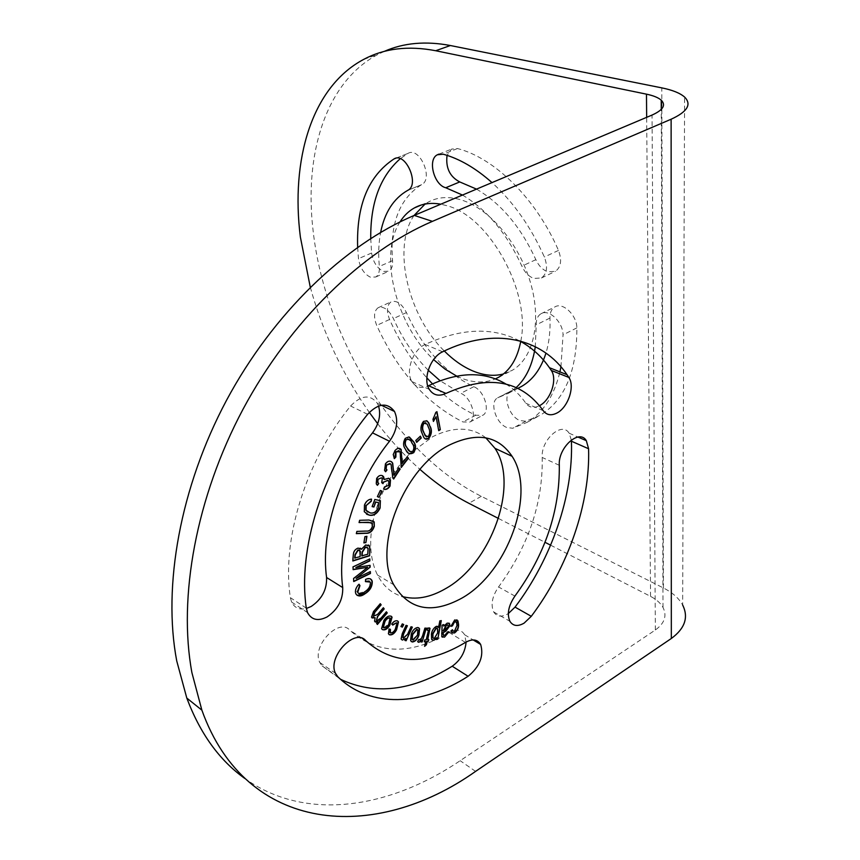 <?xml version="1.0" encoding="UTF-8"?>
<svg xmlns="http://www.w3.org/2000/svg" width="860" height="860" viewBox="0 0 860 860"><rect width="100%" height="100%" fill="white"/><g stroke="black" fill="none" stroke-linecap="round" stroke-linejoin="round"><path stroke-width="0.64" stroke-dasharray="4.3 3.22" d="M503.465 373.971L512.076 370.402C533.404 358.416 541.983 321.737 530.437 282.467C519.01 243.208 489.071 208.195 460.981 199.843C448.597 196.22 437.665 196.983 428.194 202.132L425.023 204.089M456.66 376.089L459.638 377.443C472.645 382.958 484.567 383.442 495.424 378.884M520.784 341.162C531.297 292.701 489.566 216.645 447.06 205.744L440.836 204.185M476.526 189.125C501.143 203.573 520.913 227.083 535.855 259.666C538.726 265.858 542.692 269.9 547.745 271.814L555.431 271.33C561.053 267.148 562.074 260.182 558.484 250.421C536.231 198.778 494.597 157.993 457.456 148.533L451.543 149.102L447.05 155.348M462.476 195.059C487.039 209.679 506.841 233.382 521.88 266.17C524.772 272.394 528.739 276.479 533.78 278.425L541.434 277.973C547.014 273.802 547.992 266.815 544.358 257C530.932 226.943 513.485 202.143 491.995 182.6M370.746 238.446L371.606 253.012C373.089 262.042 377.024 268.159 383.41 271.394L388.817 271.223C391.687 269.438 392.934 265.923 392.568 260.655C389.72 224.159 399.287 198.886 421.26 184.846L421.637 184.642C433.87 178.998 419.54 146.135 407.995 153.402L400.265 158.691M357.652 247.261L358.48 258.656C360.007 267.718 363.952 273.888 370.316 277.156L375.691 277.017C378.529 275.243 379.754 271.717 379.357 266.439C378.185 254.291 378.615 242.939 380.636 232.372M518.247 388.15L510.797 391.02C502.326 395.138 508.808 416.283 519.784 420.519L525.783 421.239L540.08 415.337C564.762 400.308 577.017 371.154 576.845 327.875C576.888 315.072 562.655 301.72 554.797 306.977C551.453 309.062 549.841 312.76 549.959 318.06C550.454 331.025 549.121 342.71 545.971 353.105M516.172 387.559L508.464 393.224L497.628 397.858C489.222 401.942 495.779 423.185 506.723 427.495L512.689 428.248L526.89 422.421C543.068 412.908 554.076 396.062 559.924 371.875M485.792 437.804C471.506 426.753 453.865 426.345 432.87 436.579L409.639 453.811M409.607 453.844C391.192 472.538 379.023 494.833 373.089 520.73C368.789 542.198 370.262 560.29 377.486 575.017C383.227 586.036 391.386 593.174 401.975 596.432M571.33 439.998L569.105 433.193C561.999 420.981 540.693 440.008 542.219 457.466C543.036 502.788 528.481 545.949 498.553 586.961C492.167 596.367 490.544 604.688 493.672 611.933C496.854 616.76 501.595 617.394 507.905 613.836L508.314 613.578M505.938 384.044C513.753 388.892 520.386 395.288 525.847 403.243C529.222 407.683 533.77 408.5 539.467 405.694L539.521 405.662M550.615 545.175L650.558 596.378C656.406 599.409 660.566 603.107 663.017 607.472C667.145 615.803 664.597 623.317 655.352 629.993L460.164 760.702C388.731 809.013 305.117 821.794 244.788 778.44M519.462 340.807C492.705 326.843 461.25 328.058 425.109 344.473C412.854 349.773 405.21 371.477 411.962 381.625C415.95 387.537 421.497 388.903 428.581 385.721M378.561 406.006L377.368 403.34C370.187 394.138 361.264 395.03 350.579 406.027C305.59 461.186 281.446 539.908 290.368 597.657L291.604 602.054C294.571 607.934 299.484 610.073 306.353 608.493M452.79 630.982L449.382 632.627C410.489 655.449 377.314 654.654 349.837 630.251C338.851 617.19 311.374 646.344 319.759 662.437L322.167 665.93L340.549 679.303M466.098 642.054L464.572 634.723C462.11 630.541 458.219 629.284 452.897 630.939M384.259 51.396L377.852 54.481C325.22 82.334 303.86 155.198 313.223 231.727C325.467 338.926 395.837 453.36 481.32 496.327L663.447 587.982C672.488 592.572 678.884 598.237 682.646 604.978L684.592 97.062M310.277 287.143C322.779 332.39 342.452 374.132 369.295 412.359M377.68 423.722C390.741 440.739 404.845 455.95 419.959 469.377M428.215 370.219C413.972 355.825 402.383 338.625 393.428 318.587C388.709 309.546 383.581 305.934 378.077 307.762C373.896 311.051 373.444 316.931 376.712 325.413C397.825 371.456 426.56 403.63 462.906 421.938L469.818 422.077C477.773 418.358 471.205 397.245 460.81 393.31L440.073 380.722M432.483 383.872C446.103 397.815 460.53 408.263 475.763 415.229L482.707 415.326C490.727 411.575 484.234 390.569 473.796 386.699C445.415 373.186 422.959 348.483 406.436 312.578C401.727 303.58 396.6 300.011 391.042 301.86C386.828 305.171 386.333 311.03 389.58 319.469C399.341 341.388 411.768 360.856 426.861 377.852M560.946 366.812L563.042 334.852C563.01 322.005 548.777 308.525 540.983 313.76C537.661 315.846 536.081 319.544 536.221 324.865L535.296 346.698M414.025 215.505C391.902 247.562 408.027 315.77 444.298 350.988M400.018 221.912C378.282 255.001 396.191 325.005 433.58 359.587M498.467 518.462L545.014 542.305M433.343 421.035L432.731 419.185L435.612 412.219L436.934 411.671M438.46 430.527L435.805 416.573M411.306 641.582L410.381 640.582L410.929 634.368C412.273 630.187 414.466 627.854 417.519 627.349L417.788 627.51M417.519 627.349L418.637 627.757M412.499 639.786L417.272 634.82L417.455 629.541M419.046 639.7L421.314 638.099L424.894 628.176M424.614 628.004L426.323 628.133M420.604 641.807L421.239 639.722M417.412 641.485L418.831 639.475M403.082 637.916L407.371 634.035L411.048 626.757M410.779 626.585L412.348 627.123M404.662 640.259L405.554 638.324M401.674 639.765L400.867 638.926L401.942 633.626L406.06 625.37M405.791 625.209L407.382 625.747M400.954 626.467L402.319 623.909M402.039 623.736L403.727 624.521M450.661 626.198L454.693 619.974M454.424 619.813L456.94 619.813M452.037 633.024L451.048 630.788M450.769 630.616L452.489 629.757M453.145 631.229L454.467 631.283M454.188 631.122L457.058 625.327M456.778 625.166L455.897 621.608M442.158 637.099L441.416 633.25L441.846 624.983L443.685 624.607M443.545 625.951L447.264 623.091M446.996 622.919L448.931 623.038M443.448 635.164L444.964 635.239M444.685 635.078L447.544 631.96M447.264 631.788L448.974 631.734M443.137 630.853L448.006 626.22L447.684 624.876M438.353 627.037L439.825 620.92M439.546 620.759L441.298 620.608M436.149 639.313L436.471 637.572M432.204 640.076L431.354 639.173L431.43 634.282M431.161 634.121C431.698 630.337 433.429 627.671 436.332 626.123L436.6 626.284M436.332 626.123L437.643 626.37M433.365 638.324L434.096 638.367L437.45 632.53L437.041 628.187M426.925 630.014L427.506 628.155M427.237 627.993L428.656 627.821M428.377 627.649L429.505 627.886M427.441 639.442L428.774 639.475M424.356 646.183L425.539 641.42M424.055 641.614L424.775 639.98M424.507 639.808L426.248 639.797M425.979 639.625L428.463 630.391M383.334 488.931L384.474 486.986M384.194 486.835L388.72 485.341M388.43 485.19L388.634 481.45L387.527 480.331M382.711 483.503L381.711 482.621M381.614 482.18L382.044 478.515L381.195 477.655M377.142 485.18L375.992 483.728L376.659 478.536M376.379 478.386C378.239 475.558 380.238 474.645 382.345 475.644L382.625 475.784M383.807 479.375L388.688 478.246M393.697 475.161L398.814 467.894M393.375 478.88L392.558 477.848L390.483 463.841M385.301 471.592L384.323 470.269L385.441 463.948M385.151 463.809C387.032 461.207 388.967 460.423 390.956 461.454M371.875 506.497L374.799 499.51M374.519 499.348L380.367 500.617M366.575 514.194L364.027 511.603L364.468 505.164M364.188 505.003C365.79 501.143 368.144 499.144 371.251 498.983L371.531 499.144M367.747 512.033L369.961 512.829M369.682 512.678C373.046 513.581 375.82 511.893 378.002 507.626L378.282 507.787M378.002 507.626L378.271 502.455M377.411 496.585L380.023 490.275L382.023 491.103M409.242 453.671L405.748 449.673M405.458 449.533L405.028 448.769C402.738 445.792 402.749 442.266 405.038 438.191L405.329 438.331M405.038 438.191L408.865 436.923M408.575 436.783L409.478 437.127M410.177 451.683L412.714 451.016C413.993 448.049 413.778 445.555 412.069 443.556L408.64 439.137M401.663 463.529L407.274 456.8M400.996 467.313L399.782 451.274M399.502 451.135L398.922 450.629M394.073 458.498L392.988 454.338L395.009 450.586M394.719 450.436L397.341 448.329L399.932 448.587M416.38 442.233L415.821 440.492M415.531 440.352L420.411 436.149M425.334 438.89L423.303 436.794L422.066 433.236M421.776 433.096C419.916 429.215 420.4 425.259 423.238 421.25L423.529 421.378M423.238 421.25L426.538 420.658M426.27 436.901L428.054 436.536C429.731 433.418 429.86 430.494 428.42 427.753L425.808 422.765M358.803 522.407L359.641 520.311M359.362 520.149L368.671 519.87L372.864 520.601M356.062 533.49L356.9 531.405M356.62 531.244L365.909 530.899C368.682 531.308 370.746 529.835 372.09 526.471L372.369 526.632M372.09 526.471L371.52 522.687M363.92 542.692L364.629 536.5L366.93 536.307M352.557 560.806L353.019 554.689C353.32 551.324 354.89 549.078 357.749 547.938L358.018 548.1M357.749 547.938L360.34 548.175M361.221 548.949L365.737 544.982M365.468 544.821L368.671 545.036M361.791 555.85L367.553 554.066L367.822 548.121L367.241 547.186M354.718 558.043L359.813 556.463L359.555 550.099M355.868 578.242L370.348 571.556M353.46 581.392L353.589 578.511M353.31 578.35L365.274 569.18M365.005 569.019L367.446 567.105M352.869 569.481L353.008 566.912M352.74 566.74L369.789 558.914M355.588 567.385L370.069 565.332M382.012 629.326L381.346 628.445L383.861 620.597M383.592 620.425C385.946 616.717 388.408 615.265 390.967 616.061M383.549 627.779L388.408 624.317L389.892 617.921M392.504 624.908L391.773 624.124M391.504 623.951C393.396 621.199 395.342 620.135 397.32 620.791L397.599 620.952M389.096 634.605L388.183 633.637L389.064 628.993M388.795 628.821L390.408 629.316M390.15 632.734C392.063 632.928 393.719 631.627 395.127 628.864L395.396 629.036M395.127 628.864L396.729 623.178L396.213 622.618M376.702 620.436L381.012 617.598L386.377 611.793M377.142 624.295L376.626 623.446M376.358 623.274L377.744 621.651M374.562 621.49L374.831 617.544M371.488 617.469L373.487 611.632M373.219 611.46L380.281 603.688M373.616 616.416L377.604 614.448M377.325 614.276L383.334 607.74M358.448 593.411L364.575 591.572C368.198 589.433 370.069 586.445 370.176 582.607L370.445 582.768M370.176 582.607L369.252 581.08M365.188 581.457L365.597 579.425M365.317 579.264L370.531 578.92M357.126 595.41L355.567 592.884M355.298 592.723C354.879 589.595 356.04 586.703 358.781 584.058L359.05 584.23M535.855 259.666L521.88 266.17M371.606 253.012L358.48 258.656M512.205 390.418L499.026 397.255M475.58 771.388L460.164 760.702M543.23 410.661L525.847 403.243M442.653 351.772L425.109 344.473M367.618 414.294L350.579 406.027M306.3 608.138L290.368 597.657M559.301 465.292L542.219 457.466M514.914 596.087L498.553 586.961M465.464 642.431L449.382 632.627M362.254 638.367L349.837 630.251M337.862 676.82L322.167 665.93M655.352 629.993L652.041 115.068M481.32 496.327L468.861 503.293M475.763 415.229L462.906 421.938M473.796 386.699L460.81 393.31M406.436 312.578L393.428 318.587M389.58 319.469L376.712 325.413M576.845 327.875L563.042 334.852M549.959 318.06L536.221 324.865M525.783 421.239L512.689 428.248M392.568 260.655L379.357 266.439M421.583 184.674L407.79 190.329M407.844 153.478L395.718 158.261M457.456 148.533L443.287 154.22M558.484 250.421L544.358 257M650.558 596.378L646.666 117.336M663.447 587.982L661.781 87.87M498.789 377.175L512.076 370.402M497.628 397.858L510.797 391.02M377.486 575.017L393.751 584.768M377.368 403.34L381.388 405.254M493.672 611.933L509.894 621.296M319.759 662.437L335.464 673.305M464.572 634.723L473.183 639.937M569.105 433.193L577.952 437.041M291.604 602.054L307.514 612.567M411.962 381.625L429.29 389.365M363.597 59.437L377.852 54.481M469.818 422.077L482.707 415.326M378.077 307.762L391.042 301.86M540.983 313.76L554.797 306.977M508.464 393.224L517.87 388.344M526.89 422.421L540.08 415.337M375.691 277.017L388.817 271.223M407.479 190.501L421.26 184.846M407.844 190.297L421.637 184.642M395.557 158.304L407.995 153.402M438.976 154.123L451.543 149.102M541.434 277.973L555.431 271.33M421.421 204.959L428.194 202.132M663.017 607.472L661.265 109.381"/><path stroke-width="1.29" d="M444.298 350.988C453.317 360.017 462.787 366.65 472.721 370.896C483.589 375.433 493.833 376.465 503.465 373.971M495.424 378.884L498.789 377.175C510.13 370.51 517.462 358.502 520.784 341.162M449.952 444.76C404.125 466.786 372.262 547.078 393.751 584.768C409.166 610.084 431.913 614.513 461.981 598.066C507.841 572.244 536.457 492.887 512.087 456.305C498.144 435.719 477.429 431.87 449.952 444.76M401.975 596.432C415.616 600.216 430.183 597.603 445.673 588.595C491.361 563.268 519.537 484.707 494.984 448.329L485.792 437.804M327.123 616.91C337.883 609.536 343.075 599.753 342.721 587.573C336.808 543.122 355.513 483.567 389.494 441.277C396.944 430.742 398.61 420.798 394.493 411.456C387.344 402.179 378.389 403.125 367.618 414.294C322.21 470.226 297.603 549.905 306.3 608.138L307.514 612.567C311.578 620.006 318.114 621.457 327.123 616.91M306.353 608.493L311.18 606.472C321.866 599.237 327.004 589.573 326.585 577.501C320.49 533.415 338.84 474.559 372.52 432.849C379.056 423.905 381.077 414.95 378.561 406.006M524.116 623.124L531.297 616.308C568.095 567.299 590.293 503.508 588.584 448.748L586.326 440.675C579.296 428.387 557.871 447.684 559.301 465.292C559.86 510.98 545.068 554.582 514.914 596.087C508.475 605.612 506.798 614.018 509.894 621.296C513.044 626.144 517.784 626.746 524.116 623.124M508.314 613.578L515.043 607.117C551.582 558.71 573.426 495.521 571.416 441.212L571.33 439.998M556.85 413.069C568.019 407.575 575.211 386.366 568.858 377.443L567.041 374.702C542.37 338.044 494.296 326.402 442.653 351.772C430.344 357.169 422.572 379.142 429.29 389.365C433.257 395.31 438.804 396.664 445.921 393.428C488.727 374.337 521.16 380.088 543.23 410.661C546.584 415.122 551.12 415.928 556.85 413.069M539.521 405.662C550.647 400.222 557.667 379.292 551.282 370.434L549.443 367.714C541.381 356.18 531.383 347.214 519.462 340.807M356.137 578.404L370.348 571.556L370.434 573.491L353.739 581.553L353.589 578.511L367.714 567.278L353.148 569.653L353.008 566.912L369.789 558.914L369.875 560.87L355.857 567.557L370.069 565.332L370.155 567.138L356.137 578.404L370.155 567.138M365.737 544.982L369.768 546.154L369.628 555.764L352.837 560.978L353.288 554.851C353.589 551.496 355.169 549.239 358.018 548.1L361.437 549.293L365.737 544.982M420.411 436.149L421.25 438.03L416.659 442.373L415.821 440.492L420.411 436.149M402.136 458.681L401.953 463.68L407.274 456.8L408.435 458.197L401.276 467.464L400.104 451.758L395.987 451.865L395.869 457.025L394.353 458.649L393.278 454.478L395.009 450.586C397.341 447.985 399.406 447.63 401.19 449.543L401.953 463.68M413.413 441.341L413.735 441.911C416.079 444.91 416.1 448.469 413.789 452.596C410.08 454.757 407.393 453.79 405.748 449.673L405.307 448.909C403.028 445.931 403.028 442.406 405.329 438.331L408.865 436.923L413.445 441.771C415.788 444.77 415.81 448.329 413.51 452.457L413.789 452.596M442.126 625.155L443.685 624.607L443.814 626.112L447.264 623.091L449.629 623.736L449.866 625.768L445.964 631.057L443.212 632.745L443.341 635.056L444.964 635.239L447.544 631.96L448.974 631.734L444.534 637.142L441.771 636.636L442.126 625.155M435.902 412.348L436.934 411.671L440.331 429.613L438.75 430.666L436.095 416.702L433.429 421.454L433.021 419.315L435.902 412.348M682.646 604.978C688.731 617.297 684.958 628.466 671.327 638.486L475.58 771.388C374.777 842.875 246.315 834.329 201.874 710.156L191.92 672.713C177.955 597.291 196.08 497.327 243.068 409.145C290.228 321.038 362.726 251.109 432.429 221.353L671.122 119.228C687.398 111.757 691.891 104.372 684.592 97.062C680.099 93.106 672.499 90.042 661.781 87.87L450.382 45.526C425.732 40.861 403.684 42.817 384.259 51.396M337.862 676.82C370.563 708.618 422.077 705.888 468.119 676.272C479.826 666.597 484.008 655.986 480.654 644.441C477.418 639.249 472.355 638.582 465.464 642.431C426.42 665.683 393.192 665.092 365.769 640.657C354.825 627.542 327.133 657.137 335.464 673.305L337.862 676.82M411.198 634.529C412.542 630.358 414.746 628.015 417.788 627.51L419.551 628.725L418.96 635.121C417.616 639.206 415.444 641.495 412.445 642.001L410.65 640.754L411.198 634.529M422.712 635.411L424.894 628.176L426.323 628.133L422.174 641.936L420.873 641.979L421.507 639.894L418.938 642.355L417.68 641.657L418.831 639.475L419.723 639.937L421.583 638.27L422.712 635.411M407.64 634.207L411.048 626.757L412.348 627.123L406.113 640.754L404.931 640.431L405.823 638.496L402.329 640.076L401.136 639.087L402.222 633.798L406.06 625.37L407.382 625.747L403.577 634.067L402.846 637.582L403.523 638.152L407.64 634.207M400.932 626.51L402.319 623.909L403.727 624.521L402.351 627.133L400.932 626.51M457.058 625.327L456.606 622.296L454.65 621.726L452.403 625.919L450.941 626.359L454.693 619.974L457.95 620.823L458.573 624.553C458.724 628.079 457.369 630.885 454.499 632.981L451.489 632.358L451.048 630.788L452.489 629.757L452.812 630.788L454.467 631.283L457.058 625.327M438.579 627.478L439.825 620.92L441.298 620.608L437.772 639.173L436.418 639.485L436.751 637.744L433.848 640.356L431.623 639.346L431.43 634.282C431.978 630.498 433.698 627.832 436.6 626.284L438.579 627.478L437.643 626.37M428.463 630.391L427.194 630.187L427.506 628.155L430.011 628.37L427.71 639.614L428.774 639.475L428.334 641.27L427.259 641.409L426.42 644.774L424.625 646.344L425.808 641.592L424.324 641.786L424.775 639.98L426.248 639.797L428.463 630.391M388.924 478.375L390.494 479.977L390.053 486.061C388.064 489.028 385.925 490.039 383.614 489.082L384.474 486.986L388.72 485.341L388.913 481.6L387.806 480.482L383.581 482.17L382.99 483.653L381.711 482.621L382.324 478.665L381.485 477.805L378.013 479.267L377.83 482.385L378.787 483.524L377.422 485.33L376.271 483.879L376.659 478.536C378.529 475.698 380.518 474.784 382.625 475.784L383.732 476.924L384.087 479.525L388.688 478.246M393.665 470.517L393.977 475.311L398.814 467.894L400.169 469.044L393.665 479.02L392.837 477.988L391.096 464.626L390.483 463.841L386.591 465.013L386.14 468.915L386.989 469.947L385.592 471.742L384.613 470.42L385.441 463.948C387.602 461.089 389.709 460.433 391.752 461.96L392.708 463.153L393.977 475.311M378.55 502.606L375.755 502.046L373.917 506.991L372.154 506.647L374.799 499.51L380.367 500.617L380.098 508.045C377.303 513.689 373.681 516.064 369.219 515.151L364.307 511.764L364.468 505.164C366.07 501.305 368.424 499.294 371.531 499.144L371.284 501.262L366.166 505.562L366.059 510.26L369.961 512.829C373.326 513.732 376.099 512.055 378.282 507.787L378.55 502.606L375.755 502.046M380.303 490.426L382.023 491.103L379.12 497.295L377.4 496.618L380.303 490.426M430.301 426.614C432.139 430.484 431.645 434.408 428.828 438.374C426.442 439.761 424.69 439.288 423.593 436.934L422.066 433.236C420.196 429.355 420.69 425.399 423.529 421.378L426.936 420.852L428.764 422.894L430.011 426.485C431.849 430.344 431.354 434.268 428.538 438.235L428.828 438.374M372.369 526.632L372.358 523.471L368.381 522.267L359.082 522.568L359.641 520.311L368.951 520.02L374.197 521.934L374.315 526.395C372.563 531.34 369.682 533.641 365.65 533.297L356.341 533.651L356.9 531.405L366.188 531.061C368.962 531.469 371.025 529.986 372.369 526.632M364.909 536.662L366.93 536.307L365.909 542.553L363.887 542.907L364.909 536.662M383.861 620.597C386.344 616.717 388.87 615.308 391.429 616.384L392.074 617.222L389.752 625.392C387.301 629.176 384.818 630.541 382.281 629.499L381.614 628.617L383.861 620.597M395.396 629.036L396.998 623.35L396.481 622.78L392.773 625.08L391.773 624.124C393.676 621.361 395.611 620.307 397.599 620.952L398.481 621.909L396.621 629.681C394.504 633.637 392.085 635.336 389.365 634.777L388.451 633.809L389.064 628.993L390.408 629.316L390.418 632.906C392.332 633.1 393.988 631.799 395.396 629.036M381.281 617.77L386.377 611.793L387.237 612.943L377.411 624.467L376.626 623.446L378.013 621.823L374.573 621.221L375.1 617.716L371.498 617.222L373.487 611.632L380.281 603.688L381.152 604.849L374.928 612.137L373.401 616.179L377.604 614.448L383.334 607.74L384.205 608.901L377.798 616.405L376.476 620.2C377.981 620.974 379.582 620.167 381.281 617.77M364.844 591.734C368.478 589.595 370.337 586.606 370.445 582.768L370.198 582.048L365.468 581.618L365.597 579.425C368.392 578.006 370.477 578.307 371.864 580.339L372.251 581.478C372.369 586.52 370.036 590.551 365.263 593.593C361.264 596.614 358.158 596.743 355.933 593.959L355.567 592.884C355.148 589.756 356.309 586.875 359.05 584.23L359.953 585.66L357.695 592.465C359.458 594.378 361.845 594.131 364.844 591.734M432.429 221.353L414.24 215.408L652.041 115.068C663.082 110.091 666.145 105.124 661.232 100.179C658.319 97.61 653.407 95.61 646.473 94.159L435.697 50.729C408.285 45.472 384.259 48.375 363.597 59.437C311.427 87.193 290.626 160.218 300.366 237.005L310.277 287.143M445.921 393.428L428.581 385.721C458.509 371.649 484.298 371.09 505.938 384.044M340.549 679.303C374.745 695.439 411.962 691.074 452.209 666.231C460.562 660.211 465.195 652.149 466.098 642.054M414.24 215.408C344.881 244.616 273.039 313.47 226.492 400.362C180.138 487.351 162.518 586.122 176.73 660.921L186.803 698.073C200.1 733.537 219.429 760.326 244.788 778.44M369.295 412.359L377.68 423.722M419.959 469.377C435.633 483.234 451.93 494.543 468.861 503.293L498.467 518.462M440.073 380.722L428.215 370.219M426.861 377.852L432.483 383.872M545.971 353.105C541.015 368.725 532.931 379.808 521.719 386.344L518.247 388.15M535.296 346.698C532.577 364.672 526.202 378.292 516.172 387.559M559.924 371.875L560.946 366.812M380.636 232.372C384.592 212.581 393.536 198.628 407.479 190.501L407.844 190.297C419.981 184.685 405.554 151.639 394.116 158.874L393.966 158.96C368.402 175.902 356.298 205.336 357.652 247.261M400.265 158.691C380.174 176.375 370.337 202.96 370.746 238.446M491.995 182.6C475.816 168.227 459.573 158.767 443.287 154.22L437.407 154.757C427.366 159.369 433.902 184.964 445.738 187.749L462.476 195.059M447.05 155.348C445.566 167.85 449.801 176.708 459.745 181.933L476.526 189.125M425.023 204.089L414.025 215.505M440.836 204.185C430.946 202.433 422.152 203.669 414.456 207.883C408.661 211.108 403.845 215.785 400.018 221.912M433.58 359.587L444.899 369.026L456.66 376.089M545.014 542.305L550.615 545.175M436.697 411.832L440.331 429.613M440.04 429.484L438.686 430.376M433.343 421.035L436.095 416.702M418.637 627.757L419.282 628.553L418.96 635.121M418.691 634.959C417.347 639.034 415.176 641.323 412.176 641.829L412.445 642.001M412.176 641.829L411.306 641.582M417.455 629.541L416.767 629.273L412.413 634.357L411.865 639.13L412.499 639.786M413.198 640.066L417.541 634.992L418.078 630.165L417.035 629.445L412.682 634.529L412.133 639.303L413.198 640.066M426.001 628.144L422.174 641.936M421.905 641.764L420.927 641.796M418.938 642.355L421.507 639.894M418.669 642.183L418.067 642.065M412.037 627.037L406.113 640.754M405.845 640.582L404.974 640.345M402.329 640.076L405.823 638.496M407.07 625.661L403.577 634.067M403.308 633.895L403.082 637.916M403.437 624.392L402.351 627.133M402.082 626.962L400.954 626.467M455.897 621.608L454.65 621.726M454.37 621.565L452.403 625.919M452.134 625.758L450.973 626.101M456.94 619.813L458.573 624.553M458.305 624.392C458.455 627.918 457.101 630.724 454.231 632.82L454.499 632.981M454.231 632.82L452.037 633.024M452.285 629.907L453.145 631.229M443.47 624.683L443.814 626.112M448.931 623.038L449.866 625.768M449.597 625.607L445.695 630.885L443.212 632.745M442.943 632.584L443.147 633.325M442.878 633.154L443.341 635.056M448.64 631.788L444.534 637.142M444.265 636.97L442.158 637.099M447.684 624.876L446.437 624.79L443.137 630.853L445.931 629.337L448.275 626.381L448.146 625.295L446.716 624.951L443.405 631.014M440.976 620.673L437.772 639.173M437.493 639.012L436.461 639.238M433.848 640.356L436.751 637.744M433.58 640.184L432.204 640.076M437.041 628.187L436.052 627.983L432.688 633.745L432.72 637.647L433.365 638.324M434.364 638.529L437.729 632.702L437.686 628.843L436.321 628.144L432.956 633.906L432.988 637.819L434.364 638.529M429.505 627.886L427.71 639.614M428.452 639.517L428.334 641.27M428.065 641.098L427.259 641.409M426.99 641.237L426.42 644.774M426.151 644.613L424.754 645.828M424.378 641.571L425.808 641.592M388.656 478.224L390.204 479.826L390.053 486.061M389.763 485.911C387.925 488.738 385.871 489.781 383.635 489.039M383.581 482.17L387.57 480.353M383.291 482.019L382.732 483.449M378.013 479.267L381.485 477.805M377.723 479.117L377.551 482.234L378.787 483.524M378.507 483.374L377.196 485.115M382.377 475.655L384.087 479.525M398.771 467.958L400.169 469.044M399.879 468.893L393.418 478.816M389.881 463.475L386.591 465.013M386.301 464.862L385.85 468.764L386.989 469.947M386.71 469.807L385.366 471.506M390.956 461.454L391.752 461.96M391.472 461.82L392.429 463.013L393.385 470.366M375.476 501.896L373.917 506.991M373.638 506.841L372.187 506.562M380.109 500.563L380.098 508.045M379.819 507.894C377.024 513.538 373.401 515.903 368.94 515L369.219 515.151M368.94 515L366.575 514.194M371.23 499.165L371.284 501.262M370.993 501.1L366.166 505.562M365.887 505.4L365.779 510.098L367.747 512.033M381.722 490.985L379.12 497.295M378.841 497.144L377.411 496.585M413.51 452.457L409.242 453.671M409.478 437.127L413.123 441.202M408.64 439.137L405.823 439.696C404.565 442.62 404.77 445.061 406.425 447.028L410.177 451.683M406.113 439.836C404.856 442.76 405.049 445.211 406.715 447.178L407.221 448.071C408.36 451.21 410.285 452.242 412.993 451.156C414.273 448.189 414.068 445.695 412.359 443.706L411.929 442.954C410.8 439.783 408.855 438.74 406.113 439.836L405.823 439.696M407.188 456.907L408.435 458.197M408.156 458.058L401.072 467.206M398.922 450.629L395.987 451.865M395.697 451.726L395.106 456.187L395.869 457.025M395.579 456.875L394.192 458.38M399.932 448.587L401.19 449.543M400.9 449.404L401.856 458.531M420.25 436.3L421.25 438.03M420.959 437.89L416.53 442.083M428.538 438.235L425.334 438.89M426.646 420.712L428.473 422.754L430.011 426.485M425.808 422.765L423.7 423.002C422.034 426.141 421.916 429.086 423.367 431.817L426.27 436.901M423.991 423.142C422.314 426.281 422.206 429.215 423.658 431.956L425.119 435.601L428.344 436.676C430.021 433.558 430.15 430.634 428.71 427.893L427.205 424.152L423.7 423.002M371.52 522.687L359.125 522.396M372.864 520.601L373.917 521.784L374.315 526.395M374.035 526.234C372.294 531.179 369.402 533.479 365.371 533.135L365.65 533.297M365.371 533.135L356.384 533.469M366.618 536.361L365.909 542.553M365.629 542.391L363.92 542.692M368.671 545.036L369.488 545.992L369.832 549.422L369.628 555.764M369.348 555.592L352.858 560.72M360.34 548.175L361.221 548.949M367.241 547.186L365.285 547.057L362.082 552.088L361.791 555.85L367.822 554.227L368.091 548.282L365.554 547.218L362.361 552.249L362.071 556.011M359.555 550.099L357.846 549.991L354.965 554.764L354.718 558.043L360.082 556.624L360.351 551.185L358.125 550.163L355.234 554.926L354.987 558.204M370.079 571.685L370.434 573.491M370.155 573.33L353.729 581.263M353.137 569.438L367.714 567.278M369.531 559.043L369.875 560.87M369.606 560.698L355.857 567.557M369.811 565.364L369.875 566.976M391.16 616.212L391.805 617.061L389.752 625.392M389.483 625.231C387.301 628.649 384.947 630.122 382.442 629.617M389.892 617.921C388.086 617.501 386.377 618.598 384.753 621.221L382.872 627.08L383.549 627.779M383.538 627.768C385.344 628.208 387.065 627.112 388.688 624.489L390.182 618.103C388.376 617.663 386.656 618.759 385.022 621.382L383.27 627.596M392.547 624.854L396.481 622.78M397.513 620.909L398.212 621.737L396.621 629.681M396.352 629.509C394.245 633.433 391.837 635.142 389.129 634.615M390.096 629.24L389.698 632.25L390.418 632.906M386.301 611.879L387.237 612.943M386.968 612.771L377.217 624.209M375.164 621.984L378.013 621.823M372.068 617.953L375.1 617.716M380.206 603.774L381.152 604.849M380.883 604.677L374.928 612.137M374.648 611.965L373.401 616.179M383.248 607.826L384.205 608.901M383.925 608.729L377.798 616.405M377.529 616.233L376.476 620.2M369.252 581.08L365.489 581.317M370.531 578.92L372.251 581.478M371.982 581.317C372.09 586.359 369.757 590.39 364.995 593.421L365.263 593.593M364.995 593.421L357.126 595.41M358.953 584.338L359.953 585.66M359.684 585.499L357.416 591.648M357.137 591.476L358.448 593.411M342.721 587.573L326.585 577.501M531.297 616.308L515.043 607.117M568.858 377.443L551.282 370.434M671.327 638.486L671.122 119.228M389.494 441.277L372.52 432.849M588.584 448.748L571.416 441.212M365.769 640.657L362.254 638.367M468.119 676.272L452.209 666.231M450.382 45.526L435.697 50.729M395.718 158.261L393.966 158.96M459.745 181.933L445.738 187.749M646.666 117.336L646.473 94.159M549.443 367.714L567.041 374.702M381.388 405.254L394.493 411.456M186.803 698.073L201.874 710.156M473.183 639.937L480.654 644.441M577.952 437.041L586.326 440.675M494.984 448.329L512.087 456.305M517.87 388.344L521.719 386.344M394.116 158.874L395.557 158.304M437.407 154.757L438.976 154.123M414.456 207.883L421.421 204.959M661.265 109.381L661.232 100.179"/></g></svg>
